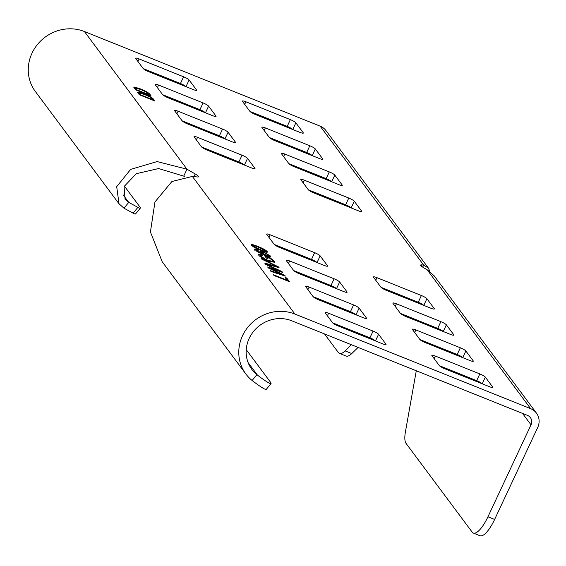 <?xml version="1.0" encoding="UTF-8"?>
<svg xmlns="http://www.w3.org/2000/svg" width="566" height="566" viewBox="0 0 566 566"><rect width="100%" height="100%" fill="white"/><g stroke="black" fill="none" stroke-linecap="round" stroke-linejoin="round"><path stroke-width="0.85" d="M212.554 115.641L168.081 97.791A5.03 0.877 -154.9 0 1 162.584 94.593L155.211 84.702A5.03 0.877 -154.9 0 1 155.105 84.355A5.03 0.877 -154.9 0 1 158.607 85.077L203.081 102.927A5.03 0.877 -154.9 0 1 208.585 106.125L215.95 116.016A5.03 0.877 -154.9 0 1 216.063 116.363A5.03 0.877 -154.9 0 1 212.554 115.641M416.286 370.772L405.426 431.851A25.152 7.641 -68.1 0 0 406.07 443.419L472.178 532.139A25.152 7.641 -68.1 0 0 473.317 533.052L479.989 535.733A25.152 7.641 111.9 0 0 494.62 519.454L537.7 427.493A15.091 14.136 143.3 0 0 536.462 413.123L433.973 275.578L427.146 269.749L423.892 267.852A7.549 1.316 -154.9 0 1 420.821 265.574A7.549 1.316 -154.9 0 1 420.658 265.051A7.549 1.316 -154.9 0 1 421.656 264.86L423.665 265.079L422.703 267.124M184.742 176.443L158.657 168.541L136.3 173.684L124.067 186.575L125.065 199.253L128.744 202.38L137.871 207.361A25.152 2.25 39.4 0 0 140.318 208.132L135.55 213.941A25.152 2.25 -140.6 0 1 133.102 213.17L123.975 208.189L119.009 203.767L116.695 186.695L130.661 169.368L157.093 161.579L186.978 169.184L195.249 173.988A7.549 1.316 -154.9 0 1 198.319 176.274A7.549 1.316 -154.9 0 1 198.475 176.797A7.549 1.316 -154.9 0 1 197.477 176.988L192.376 176.422L171.93 181.495L154.95 201.963L150.422 231.968L162.18 261.704L245.856 374.006A40.243 37.696 143.3 0 1 248.064 326.929A40.243 37.696 143.3 0 1 294.936 314.073L530.66 408.68A15.091 14.136 143.3 0 1 536.462 413.123M119.009 203.767L35.34 91.466A40.243 37.696 -36.7 0 1 37.547 44.396A40.243 37.696 -36.7 0 1 84.419 31.533L320.151 126.147A15.091 14.136 -36.7 0 1 325.945 130.583L428.427 268.128L429.863 271.461M137.637 92.286L138.217 92.017L137.637 92.286L139.321 94.763L154.893 101.01L153.57 99.234C152.162 97.6 148.971 95.788 143.997 93.793L143.806 94.211M141.677 93.432L138.005 92.463L138.217 92.017L143.997 93.793M254.757 249.691C254.056 248.771 254.969 248.75 257.502 249.613L258.216 250.391L256.83 250.03L256.582 250.448L257.537 251.29L263.261 254.099L260.119 251.82C259.476 250.816 260.721 250.901 263.855 252.075L270.569 256.073C271.22 257.332 269.239 257.014 264.619 255.139L257.636 251.891L254.559 249.132M270.548 256.844L270.569 256.073L270.774 256.681M260.119 251.82L259.95 251.304M256.83 250.03L256.617 250.476M272.02 269.72L272.196 269.338L269.911 268.256L282.597 272.409L281.981 271.581L281.769 272.027L280.043 271.22M272.196 269.338L284.698 275.232L285.356 276.109L270.98 271.461L270.392 270.675L282.887 274.843L268.418 268.015L267.633 266.975L280.099 271.1L265.808 264.52L264.697 263.034L276.93 266.586L261.817 259.164L261.202 258.337L278.529 266.947L279.073 267.683L265.779 263.989L281.981 271.581M266.784 234.444A5.03 0.877 -154.9 0 1 266.678 234.098A5.03 0.877 -154.9 0 1 270.18 234.819L314.654 252.669A5.03 0.877 -154.9 0 1 320.158 255.867L327.523 265.758A5.03 0.877 -154.9 0 1 327.629 266.105A5.03 0.877 -154.9 0 1 324.127 265.383L279.654 247.533A5.03 0.877 -154.9 0 1 274.149 244.335L266.784 234.444M286.255 260.579A5.03 0.877 -154.9 0 1 286.148 260.233A5.03 0.877 -154.9 0 1 289.65 260.954L334.131 278.805A5.03 0.877 -154.9 0 1 339.628 282.002L346.993 291.893A5.03 0.877 -154.9 0 1 347.107 292.24A5.03 0.877 -154.9 0 1 343.604 291.518L299.124 273.668A5.03 0.877 -154.9 0 1 293.627 270.47L286.255 260.579M305.732 286.714A5.03 0.877 -154.9 0 1 305.619 286.368A5.03 0.877 -154.9 0 1 309.128 287.089L353.601 304.94A5.03 0.877 -154.9 0 1 359.099 308.137L366.471 318.028A5.03 0.877 -154.9 0 1 366.577 318.375A5.03 0.877 -154.9 0 1 363.075 317.653L318.594 299.803A5.03 0.877 -154.9 0 1 313.097 296.605L305.732 286.714M325.202 312.849A5.03 0.877 -154.9 0 1 325.096 312.503A5.03 0.877 -154.9 0 1 328.598 313.224L373.072 331.075A5.03 0.877 -154.9 0 1 378.576 334.273L385.941 344.163A5.03 0.877 -154.9 0 1 386.047 344.51A5.03 0.877 -154.9 0 1 382.545 343.788L338.072 325.938A5.03 0.877 -154.9 0 1 332.567 322.74L325.202 312.849M207.029 150.061A5.03 0.877 -154.9 0 1 201.524 146.863L194.159 136.972A5.03 0.877 -154.9 0 1 194.053 136.625A5.03 0.877 -154.9 0 1 197.555 137.347L242.029 155.197A5.03 0.877 -154.9 0 1 247.526 158.395L254.898 168.279A5.03 0.877 -154.9 0 1 255.004 168.633A5.03 0.877 -154.9 0 1 251.502 167.911L207.029 150.061M187.551 123.926A5.03 0.877 -154.9 0 1 182.054 120.728L174.682 110.837A5.03 0.877 -154.9 0 1 174.576 110.49A5.03 0.877 -154.9 0 1 178.078 111.212L222.558 129.062A5.03 0.877 -154.9 0 1 228.056 132.26L235.428 142.151A5.03 0.877 -154.9 0 1 235.534 142.498A5.03 0.877 -154.9 0 1 232.032 141.776L187.551 123.926M148.61 71.656A5.03 0.877 -154.9 0 1 143.106 68.458L135.741 58.567A5.03 0.877 -154.9 0 1 135.635 58.22A5.03 0.877 -154.9 0 1 139.137 58.942L183.61 76.792A5.03 0.877 -154.9 0 1 189.115 79.99L196.48 89.881A5.03 0.877 -154.9 0 1 196.586 90.227A5.03 0.877 -154.9 0 1 193.084 89.506L148.61 71.656M313.769 192.9A5.03 0.877 -154.9 0 1 308.272 189.702L300.9 179.811A5.03 0.877 -154.9 0 1 300.794 179.464A5.03 0.877 -154.9 0 1 304.296 180.186L348.776 198.036A5.03 0.877 -154.9 0 1 354.274 201.234L361.639 211.125A5.03 0.877 -154.9 0 1 361.752 211.472A5.03 0.877 -154.9 0 1 358.243 210.75L313.769 192.9M294.299 166.765A5.03 0.877 -154.9 0 1 288.794 163.567L281.429 153.683A5.03 0.877 -154.9 0 1 281.323 153.329A5.03 0.877 -154.9 0 1 284.825 154.051L329.299 171.901A5.03 0.877 -154.9 0 1 334.803 175.099L342.168 184.99A5.03 0.877 -154.9 0 1 342.274 185.337A5.03 0.877 -154.9 0 1 338.772 184.615L294.299 166.765M299.831 132.345L255.351 114.495A5.03 0.877 -154.9 0 1 249.854 111.297L242.481 101.413A5.03 0.877 -154.9 0 1 242.375 101.059A5.03 0.877 -154.9 0 1 245.877 101.781L290.358 119.631A5.03 0.877 -154.9 0 1 295.855 122.829L303.22 132.72A5.03 0.877 -154.9 0 1 303.334 133.067A5.03 0.877 -154.9 0 1 299.831 132.345M319.302 158.48L274.821 140.63A5.03 0.877 -154.9 0 1 269.324 137.432L261.959 127.548A5.03 0.877 -154.9 0 1 261.846 127.194A5.03 0.877 -154.9 0 1 265.348 127.916L309.828 145.766A5.03 0.877 -154.9 0 1 315.326 148.964L322.698 158.855A5.03 0.877 -154.9 0 1 322.804 159.202A5.03 0.877 -154.9 0 1 319.302 158.48M431.943 355.696A5.03 0.877 -154.9 0 1 431.837 355.342A5.03 0.877 -154.9 0 1 435.339 356.064L479.819 373.914A5.03 0.877 -154.9 0 1 485.317 377.112L492.689 387.002A5.03 0.877 -154.9 0 1 492.795 387.349A5.03 0.877 -154.9 0 1 489.293 386.628L444.812 368.777A5.03 0.877 -154.9 0 1 439.315 365.579L431.943 355.696M412.473 329.561A5.03 0.877 -154.9 0 1 412.366 329.207A5.03 0.877 -154.9 0 1 415.868 329.928L460.342 347.779A5.03 0.877 -154.9 0 1 465.846 350.977L473.211 360.867A5.03 0.877 -154.9 0 1 473.317 361.214A5.03 0.877 -154.9 0 1 469.815 360.492L425.342 342.642A5.03 0.877 -154.9 0 1 419.845 339.444L412.473 329.561M393.002 303.426A5.03 0.877 -154.9 0 1 392.896 303.072A5.03 0.877 -154.9 0 1 396.398 303.793L440.872 321.644A5.03 0.877 -154.9 0 1 446.376 324.842L453.741 334.732A5.03 0.877 -154.9 0 1 453.847 335.079A5.03 0.877 -154.9 0 1 450.345 334.365L405.872 316.507A5.03 0.877 -154.9 0 1 400.367 313.309L393.002 303.426M373.532 277.29A5.03 0.877 -154.9 0 1 373.418 276.944A5.03 0.877 -154.9 0 1 376.921 277.658L421.401 295.516A5.03 0.877 -154.9 0 1 426.898 298.714L434.271 308.597A5.03 0.877 -154.9 0 1 434.377 308.951A5.03 0.877 -154.9 0 1 430.875 308.229L386.394 290.379A5.03 0.877 -154.9 0 1 380.897 287.181L373.532 277.29M289.573 281.769L286.835 278.09L285.038 277.368L287.21 280.283L273.435 274.758L274.008 275.522L289.573 281.769M261.322 255.025L261.358 254.424L258.245 254.07L258.57 254.997C259.879 256.759 263.296 258.818 268.829 261.181L274.835 262.362L274.489 261.343L270.251 257.926L264.492 255.62L266.331 258.089L268.128 258.811L266.855 257.098L269.805 258.28L272.741 260.685L272.975 261.428L268.178 260.388L267.973 260.827M261.358 254.424L262.391 255.323L260.155 255.082L260.374 255.726L264.902 258.91L268.178 260.388M251.431 245.22C251.021 244.095 253.179 244.512 257.898 246.486C262.475 248.248 265.574 249.931 267.194 251.545L266.685 252.273L260.735 250.285C256.157 248.524 253.059 246.84 251.431 245.22L251.24 244.661M267.152 252.266L267.194 251.545L267.4 252.125M133.951 87.341L134.531 87.072L133.951 87.341L135.642 89.817L151.207 96.064L149.884 94.296C148.483 92.654 145.292 90.843 140.318 88.848L140.12 89.265M137.991 88.487L134.319 87.518L134.531 87.072L140.318 88.848M320.151 126.147L423.665 265.079L428.427 268.128M307.076 170.974L306.708 171.746M358.087 347.411L351.776 353.566A25.152 7.641 111.9 0 1 346.116 356.049L339.444 353.375A25.152 7.641 -68.1 0 0 345.104 350.885L351.415 344.736M408.468 298.317L407.803 298.968M368.523 337.244L367.858 337.895M324.495 333.933L338.305 352.462A25.152 7.641 -68.1 0 0 339.444 353.375M361.186 335.214L361.851 334.563M401.131 296.287L401.796 295.636M246.231 349.647L270.371 382.036A25.152 2.25 39.4 0 1 271.036 383.578A25.152 2.25 39.4 0 1 257.445 375.117L256.872 374.671A32.701 30.628 -36.7 0 1 251.905 369.492A32.701 30.628 -36.7 0 1 253.695 331.252A32.701 30.628 -36.7 0 1 291.78 320.802L527.512 415.409A7.549 7.068 -36.7 0 1 530.406 417.63A7.549 7.068 -36.7 0 1 531.028 424.818L487.949 516.779A25.152 7.641 -68.1 0 1 473.317 533.052M380.982 287.287L418.246 302.244A5.03 0.877 25.1 0 1 423.658 305.329M400.459 313.423L437.723 328.379A5.03 0.877 25.1 0 1 443.136 331.464M419.93 339.558L457.194 354.507A5.03 0.877 25.1 0 1 462.606 357.599M439.4 365.693L476.664 380.642A5.03 0.877 25.1 0 1 482.076 383.734M312.085 155.586A5.03 0.877 25.1 0 0 306.673 152.495L269.416 137.538M292.615 129.451A5.03 0.877 25.1 0 0 287.203 126.359L249.939 111.41M331.563 181.721A5.03 0.877 25.1 0 0 326.15 178.63L288.886 163.673M351.033 207.856A5.03 0.877 25.1 0 0 345.621 204.765L308.357 189.808M185.874 86.612A5.03 0.877 25.1 0 0 180.462 83.52L143.198 68.564M205.345 112.747A5.03 0.877 25.1 0 0 199.932 109.655L162.668 94.699M224.815 138.882A5.03 0.877 25.1 0 0 219.403 135.79L182.139 120.834M244.286 165.017A5.03 0.877 25.1 0 0 238.88 161.926L201.616 146.969M332.659 322.846L369.923 337.803A5.03 0.877 25.1 0 1 375.336 340.895M313.189 296.711L350.446 311.668A5.03 0.877 25.1 0 1 355.858 314.76M293.712 270.576L330.976 285.533A5.03 0.877 25.1 0 1 336.388 288.625M274.241 244.441L311.505 259.398A5.03 0.877 25.1 0 1 316.918 262.49M124.308 186.002L139.646 206.597A25.152 2.25 39.4 0 1 140.318 208.132M123.975 208.189L128.744 202.38L123.119 194.838M183.83 175.913L186.978 169.184L84.419 31.533M245.856 374.006A40.243 37.696 143.3 0 0 252.103 380.472L252.677 380.925A25.152 2.25 -140.6 0 0 266.268 389.387L271.036 383.578M424.755 323.172L424.599 324.028M421.712 340.272L421.613 340.81M154.115 100.698L153.358 99.687L153.57 99.234M138.005 92.463L137.425 92.732M153.358 99.687L150.846 97.614M140.34 95.173L139.335 93.574L139.569 93.093L140.41 95.194M139.646 94.232L139.852 93.779M139.569 93.093L144.486 94.48L149.841 96.963L152.572 99.588L140.601 94.784M152.572 99.588L152.381 99.998M139.533 93.157L139.356 93.539M257.346 250.122L257.289 250.059C254.764 249.196 253.851 249.224 254.551 250.137M257.289 250.059L257.502 249.613M257.325 251.736L256.377 250.901M257.537 251.29L257.339 251.714M263.261 254.099L263.077 254.502M263.855 252.075L263.65 252.5C260.509 251.354 259.263 251.269 259.914 252.266M270.357 256.525L267.994 254.665M261.839 253.165L261.895 252.28L262.001 253.356M264.86 255.231L263.176 254.283M268.815 255.407L264.435 252.797L262.051 252.712L266.218 255.287L268.815 255.407L268.737 256.264L267.746 256.306M266.218 255.287L266.034 255.69M269.911 268.256L269.734 268.638M284.698 275.232L284.493 275.677L282.851 274.906M278.076 273.753L270.909 271.369M282.887 274.843L282.696 275.246M274.793 269.296L274.581 269.741L268.142 267.654M278.571 271.093L274.581 269.741M280.099 271.1L279.901 271.524M276.717 267.032L265.185 263.678M276.93 266.586L276.724 267.025M278.529 266.947L278.316 267.393L276.887 266.678M288.794 281.458L286.622 278.543L285.604 278.132M286.835 278.09L286.622 278.543M287.21 280.283L286.997 280.736L274.008 275.522M267.35 258.499L266.855 257.098M270.251 257.926L270.039 258.379L265.058 256.377M274.489 261.343L274.284 261.789L270.039 258.379M274.659 262.553L274.284 261.789M261.152 254.87L258.223 254.346M260.374 255.726L260.155 255.082M262.122 257.884L260.169 256.179M264.902 258.91L264.711 259.313M272.975 261.428L272.762 261.874L268.418 261.011M254.856 245.849L251.269 244.965M257.898 246.486L257.707 246.896M266.982 251.997L264.69 250.193M253.646 246.974L253.023 246.394L253.122 245.637L253.023 246.394M265.397 250.83L258.414 247.179C254.948 245.694 253.221 245.283 253.228 245.948L260.211 249.585C263.671 251.078 265.397 251.488 265.397 250.83L265.291 251.58L263.721 251.424M254.912 247.208L254.735 247.59M260.211 249.585L260.02 249.995M150.429 95.753L149.884 94.296M134.319 87.518L133.746 87.794M149.679 94.741L147.167 92.675M136.661 90.227L135.67 88.6L135.882 88.147L136.724 90.249M135.96 89.287L136.173 88.841M135.882 88.147L140.8 89.534L146.162 92.017L148.893 94.642L136.915 89.838M148.893 94.642L148.695 95.06M135.854 88.211L135.67 88.6M427.146 269.749L530.66 408.68M294.936 314.073L192.376 176.422M421.146 265.935L421.656 264.86M137.871 207.361L133.102 213.17M195.249 173.988L194.018 176.606M257.445 375.117L248.099 362.573M252.103 380.472L256.872 374.671M522.531 413.413L531.028 424.818M494.62 519.454L487.949 516.779M375.718 280.234L376.921 277.658M421.401 295.516L418.246 302.244M434.271 308.597L434.037 309.086M423.778 305.378L426.898 298.714M395.195 306.369L396.398 303.793M440.872 321.644L437.723 328.379M453.741 334.732L453.515 335.221M443.249 331.513L446.376 324.842M414.666 332.497L415.868 329.928M460.342 347.779L457.194 354.507M473.211 360.867L472.985 361.356M462.719 357.648L465.846 350.977M434.136 358.632L435.339 356.064M479.819 373.914L476.664 380.642M492.689 387.002L492.455 387.491M482.197 383.783L485.317 377.112M264.145 130.484L265.348 127.916M309.828 145.766L306.673 152.495M312.206 155.636L315.326 148.964M322.698 158.855L322.464 159.343M244.675 104.349L245.877 101.781M290.358 119.631L287.203 126.359M292.735 129.501L295.855 122.829M303.22 132.72L302.994 133.208M283.623 156.619L284.825 154.051M329.299 171.901L326.15 178.63M331.676 181.771L334.803 175.099M342.168 184.99L341.942 185.478M303.093 182.754L304.296 180.186M348.776 198.036L345.621 204.765M351.146 207.906L354.274 201.234M361.639 211.125L361.412 211.613M137.934 61.51L139.137 58.942M183.61 76.792L180.462 83.52M185.988 86.655L189.115 79.99M196.48 89.881L196.253 90.369M157.405 87.645L158.607 85.077M203.081 102.927L199.932 109.655M205.458 112.79L208.585 106.125M215.95 116.016L215.724 116.504M176.875 113.78L178.078 111.212M222.558 129.062L219.403 135.79M224.935 138.925L228.056 132.26M235.428 142.151L235.194 142.639M196.352 139.915L197.555 137.347M242.029 155.197L238.88 161.926M244.406 165.06L247.526 158.395M254.898 168.279L254.665 168.774M327.396 315.793L328.598 313.224M373.072 331.075L369.923 337.803M385.941 344.163L385.715 344.652M375.449 340.937L378.576 334.273M307.918 289.658L309.128 287.089M353.601 304.94L350.446 311.668M366.471 318.028L366.237 318.517M355.979 314.809L359.099 308.137M288.448 263.523L289.65 260.954M334.131 278.805L330.976 285.533M346.993 291.893L346.767 292.381M336.508 288.674L339.628 282.002M268.977 237.387L270.18 234.819M314.654 252.669L311.505 259.398M327.523 265.758L327.297 266.246M317.031 262.539L320.158 255.867M351.776 353.566L345.104 350.885M279.915 273.852L279.71 274.284M274.659 265.9L274.446 266.353M256.264 250.582L256.476 250.13"/></g></svg>
